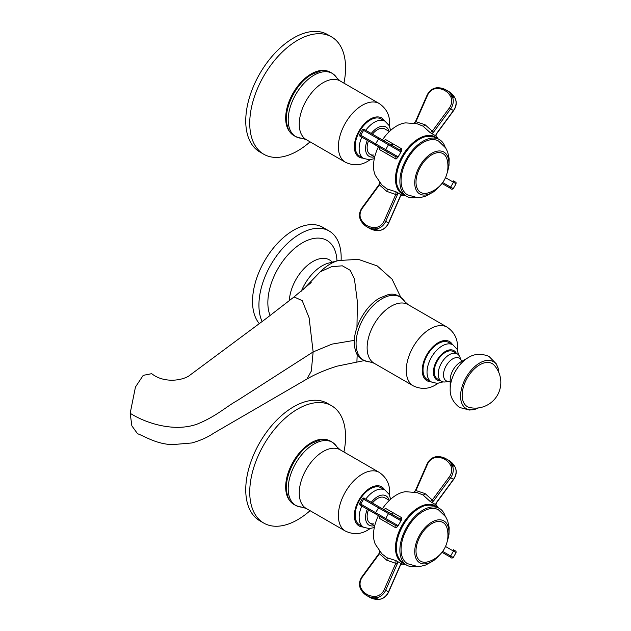 <?xml version="1.0" encoding="UTF-8"?>
<svg xmlns="http://www.w3.org/2000/svg" width="631" height="631" viewBox="0 0 631 631"><rect width="100%" height="100%" fill="white"/><g stroke="black" fill="none" stroke-linecap="round" stroke-linejoin="round"><path stroke-width="0.95" d="M263.774 154.24L259.783 151.937A67.762 39.122 -60 0 1 249.395 97.639A67.762 39.122 -60 0 1 293.66 37.923A67.762 39.122 -60 0 1 327.544 34.571L331.535 36.874A67.762 39.122 120 0 0 297.658 40.226A67.762 39.122 120 0 0 253.386 99.943A67.762 39.122 120 0 0 263.774 154.24A67.762 39.122 120 0 0 297.658 150.88A67.762 39.122 120 0 0 310.058 141.841M343.934 83.158A67.762 39.122 120 0 0 331.535 36.874M327.032 71.082A36.141 20.862 120 0 0 311.233 73.89A36.141 20.862 120 0 0 288.241 103.776A36.141 20.862 120 0 0 291.151 133.236M263.774 523.083L259.783 520.78A67.762 39.122 -60 0 1 249.395 466.483A67.762 39.122 -60 0 1 293.66 406.766A67.762 39.122 -60 0 1 327.544 403.414L331.535 405.717A67.762 39.122 120 0 0 297.658 409.069A67.762 39.122 120 0 0 253.386 468.786A67.762 39.122 120 0 0 263.774 523.083A67.762 39.122 120 0 0 297.658 519.723A67.762 39.122 120 0 0 310.058 510.684M343.934 452.001A67.762 39.122 120 0 0 331.535 405.717M327.032 439.925A36.141 20.862 120 0 0 311.233 442.733A36.141 20.862 120 0 0 288.241 472.619A36.141 20.862 120 0 0 291.151 502.079M373.56 523.872A14.679 8.479 -60 0 1 370.168 523.217A14.679 8.479 -60 0 1 368.465 509.848A14.679 8.479 120 0 0 367.132 516.497A14.679 8.479 120 0 0 370.168 523.217L374.696 525.836M372.416 503.002A14.679 8.479 -60 0 1 377.512 498.514A14.679 8.479 -60 0 1 384.855 497.788A14.679 8.479 120 0 0 372.416 503.002M361.8 505.991A21.454 12.391 120 0 0 363.59 527.24L359.599 524.937A21.454 12.391 -60 0 1 356.31 507.742A21.454 12.391 -60 0 1 370.326 488.836A21.454 12.391 -60 0 1 381.053 487.771L385.044 490.074A21.454 12.391 120 0 0 374.317 491.139A21.454 12.391 120 0 0 365.751 499.145M392.868 512.617A14.679 8.479 120 0 0 391.583 514.06M259.349 323.664A58.162 33.577 -60 0 1 257.44 276.086A58.162 33.577 -60 0 1 293.66 230.181A58.162 33.577 -60 0 1 322.741 227.302L329.13 230.993A58.162 33.577 120 0 0 300.048 233.872A58.162 33.577 120 0 0 262.11 321.589M341.134 259.909A58.162 33.577 120 0 0 329.13 230.993M356.957 327.394L357.391 301.839L354.409 278.768L350.229 270.305L342.325 265.809L331.567 266.724L321.313 271.314M364.119 360.64L356.901 362.099L357.185 354.236M301.342 291.151A34.634 19.995 -60 0 1 322.133 265.825A34.634 19.995 -60 0 1 328.601 263.095L338.405 260.54A42.829 24.727 -60 0 0 330.399 263.916A42.829 24.727 -60 0 0 319.672 272.387L302.927 289.881M130.175 413.281L131.855 425.846L137.526 433.694C145.824 436.818 155.691 443.696 171.861 444.674L191.84 442.97C200.666 440.414 207.907 437.18 213.554 433.268L306.958 379.01L311.296 371.123L313.142 351.932L237.303 400.567C226.679 406.325 216.338 416.357 197.219 424.079C175.513 432.038 147.551 424.253 130.175 413.281L135.46 387.016L143.205 375.358L151.708 373.67C162.498 382.37 179.125 381.479 188.44 376.273L265.612 318.939L294.062 296.933L302.217 300.656L309.103 317.772L313.142 351.932L331.993 344.116L354.362 340.361M427.471 379.704A21.454 12.391 -60 0 1 424.182 362.51A21.454 12.391 -60 0 1 438.206 343.603A21.454 12.391 -60 0 1 448.933 342.538L452.924 344.841A21.454 12.391 120 0 0 442.197 345.906A21.454 12.391 120 0 0 428.181 364.813A21.454 12.391 120 0 0 431.47 382.007L427.471 379.704M373.56 155.029A14.679 8.479 -60 0 1 370.168 154.374A14.679 8.479 -60 0 1 368.465 141.005A14.679 8.479 120 0 0 367.132 147.654A14.679 8.479 120 0 0 370.168 154.374L374.696 156.993M372.416 134.158A14.679 8.479 -60 0 1 377.512 129.671A14.679 8.479 -60 0 1 384.855 128.945A14.679 8.479 120 0 0 372.416 134.158M361.8 137.148A21.454 12.391 120 0 0 363.59 158.397L359.599 156.094A21.454 12.391 -60 0 1 356.31 138.899A21.454 12.391 -60 0 1 370.326 119.993A21.454 12.391 -60 0 1 381.053 118.928L385.044 121.231A21.454 12.391 120 0 0 374.317 122.296A21.454 12.391 120 0 0 365.751 130.301M392.868 143.773A14.679 8.479 120 0 0 391.583 145.225M441.479 381.266L437.488 378.963A15.814 9.126 -60 0 1 435.059 366.295A15.814 9.126 -60 0 1 445.391 352.358A15.814 9.126 -60 0 1 453.295 351.577L457.286 353.881A15.814 9.126 120 0 0 449.382 354.669A15.814 9.126 120 0 0 439.058 368.599A15.814 9.126 120 0 0 441.479 381.266A15.814 9.126 120 0 0 445.391 381.936L449.359 381.4A13.07 7.548 120 0 1 443.664 372.763A13.07 7.548 120 0 1 452.742 358.842A13.07 7.548 120 0 1 461.34 360.64L459.825 356.941A15.814 9.126 120 0 0 457.286 353.881M462.547 361.318L460.456 362.123L468.352 357.564A25.682 14.829 120 0 0 450.195 389.011L450.195 379.886A14.505 8.377 -60 0 1 460.456 362.123L468.352 357.564C473.928 353.967 480.333 353.392 487.566 355.845L489.301 356.72L496.281 363.842L498.198 368.528A27.101 15.649 120 0 0 479.726 362.967A27.101 15.649 120 0 0 460.74 393.081A27.101 15.649 120 0 0 474.615 409.377A27.101 15.649 120 0 0 478.456 407.918M498.853 372.582A27.101 15.649 120 0 0 498.198 368.528M479.726 364.813A24.846 14.347 -60 0 1 494.231 365.27A25.674 25.674 0 0 1 469.811 407.563A24.846 14.347 -60 0 1 462.16 395.243A24.846 14.347 -60 0 1 479.726 364.813M417.004 123.747L405.765 122.887A32.749 18.906 120 0 0 382.402 139.916M378.442 146.763A32.749 18.906 120 0 0 375.374 175.513L381.802 184.883M384.8 140.106L383.396 140.492L384.8 140.106M364.016 129.3L399.77 149.949L401.844 148.948L385.573 139.554M401.844 148.948L401.379 151.251L397.751 157.537L395.992 159.083L395.818 156.796A1.128 1.002 -60 0 0 397.254 156.314L385.683 149.634L388.507 144.744L400.078 151.424L401.379 151.251M455.132 98.341A1.128 0.584 152 0 0 455.093 98.144C456.978 102.23 456.497 106.379 453.657 110.583L436.613 133.788L435.911 135.87M435.997 135.988L430.145 132.605L432.314 131.161L433.6 132.076L450.637 108.879L453.46 110.504L436.423 133.709L435.5 135.736M417.194 123.794L422.991 126.121L430.145 132.605M431.872 133.646L433.6 132.076M449.359 107.964A10.167 8.298 -60 0 0 450.708 96.717A21.975 17.944 -60 0 0 436.573 88.561A10.167 8.298 -60 0 0 427.51 95.352L415.939 121.704L425.057 124.741L432.314 131.161L449.359 107.964L450.637 108.879A11.295 9.22 -60 0 0 452.143 96.385L454.967 98.018A11.295 9.22 120 0 1 453.46 110.504L453.657 110.583M413.975 123.234L415.474 121.578L415.939 121.704L413.873 123.219M379.72 149.689L379.444 147.339L395.818 156.796L362.407 137.503L379.444 147.339L379.72 149.689L395.992 159.083M384.247 220.732L385.683 221.378L397.254 195.026L386.708 191.343L379.444 184.915L362.407 208.12A10.167 8.298 -60 0 0 361.05 219.359A21.975 17.944 -60 0 0 375.193 227.523A10.167 8.298 -60 0 0 384.247 220.732L395.818 194.372L395.992 191.769L386.874 188.858L381.881 184.962M395.992 191.769L401.844 195.145L400.078 196.651L388.507 223.011L385.683 221.378A11.295 9.22 -60 0 1 375.619 228.927L378.442 230.56A23.11 18.867 120 0 1 369.742 228.461L378.616 230.607A1.128 0.584 -92 0 1 378.442 230.56A11.295 9.22 120 0 0 388.507 223.011L388.672 223.137C386.448 227.704 383.096 230.189 378.616 230.607A1.128 0.584 -92 0 0 378.805 230.536M397.254 195.026L397.751 192.747M401.379 194.845L400.078 196.651M379.72 182.375L379.444 184.915L379.097 184.575L379.783 182.454M449.359 187.707L441.992 183.455L449.359 187.707A1.128 0.828 -60 0 0 450.637 187.139L442.678 182.54M454.659 181.641L453.31 180.86A1.128 0.828 120 0 1 453.46 182.249L450.637 187.139L453.263 188.653C452.182 189.418 451.331 189.363 450.708 188.488L441.992 183.455M361.05 136.722A1.128 1.002 -60 0 1 360.751 135.247L359.631 134.6L362.454 129.71C363.59 128.969 364.442 129.024 365.002 129.876L399.77 149.949A1.128 1.002 120 0 1 400.078 151.424M397.751 157.537L397.254 156.314M415.963 197.487A32.749 18.906 120 0 1 406.656 196.304A32.749 18.906 120 0 1 406.656 158.484A32.749 18.906 -60 0 1 439.405 139.577A32.749 18.906 -60 0 1 445.084 147.047M439.775 185.948L433.765 191.745L425.633 196.202L421.571 197.251L417.123 197.558L407.5 194.837A31.053 17.928 120 0 1 407.5 158.973A31.053 17.928 -60 0 1 438.561 141.044L445.691 147.962L447.663 151.968L449.169 158.712L448.996 165.456L446.993 173.438M439.405 186.311A24.167 13.953 120 0 1 417.935 192.534A24.167 13.953 120 0 1 419.733 166.032A24.167 13.953 -60 0 1 441.787 151.227A24.167 13.953 -60 0 1 447.127 172.933M420.64 166.56A22.353 12.904 -60 0 1 436.092 152.97A22.353 12.904 -60 0 1 447.182 159.856A27.772 27.772 0 0 1 428.102 192.897A22.353 12.904 120 0 1 416.594 186.737A22.353 12.904 120 0 1 420.64 166.56M417.004 492.59L405.765 491.723A32.749 18.906 120 0 0 382.402 508.76M378.442 515.606A32.749 18.906 120 0 0 375.374 544.356L381.802 553.726M384.8 508.949L383.396 509.335L384.8 508.949M364.016 498.143L399.77 518.792L401.844 517.791L385.573 508.397M401.844 517.791L401.379 520.094L397.751 526.38L395.992 527.926L395.818 525.639A1.128 1.002 -60 0 0 397.254 525.158L385.683 518.477L388.507 513.587L400.078 520.267L401.379 520.094M455.132 467.185A1.128 0.584 152 0 0 455.093 466.987C456.978 471.073 456.497 475.222 453.657 479.426L436.613 502.631L435.911 504.713M435.997 504.832L430.145 501.448L432.314 500.004L433.6 500.919L450.637 477.722L453.46 479.347L436.423 502.544L435.5 504.579M417.194 492.637L422.991 494.964L430.145 501.448M431.872 502.481L433.6 500.919M449.359 476.807A10.167 8.298 -60 0 0 450.708 465.56A21.975 17.944 -60 0 0 436.573 457.396A10.167 8.298 -60 0 0 427.51 464.195L415.939 490.547L425.057 493.584L432.314 500.004L449.359 476.807L450.637 477.722A11.295 9.22 -60 0 0 452.143 465.228L454.967 466.853A11.295 9.22 120 0 1 453.46 479.347L453.657 479.426M413.975 492.077L415.474 490.421L415.939 490.547L413.873 492.062M379.72 518.532L379.444 516.182L395.818 525.639L362.407 506.346A1.128 0.828 120 0 1 362.399 506.338L379.444 516.182L379.72 518.532L395.992 527.926M384.247 589.575L385.683 590.222L397.254 563.869L386.708 560.186L379.444 553.758L362.407 576.963A10.167 8.298 -60 0 0 361.05 588.202A21.975 17.944 -60 0 0 375.193 596.366A10.167 8.298 -60 0 0 384.247 589.575L395.818 563.215L395.992 560.612L386.874 557.701L381.881 553.805M395.992 560.612L401.844 563.988L400.078 565.494L388.507 591.854L385.683 590.222A11.295 9.22 -60 0 1 375.619 597.77L378.442 599.403A23.11 18.867 120 0 1 369.742 597.305L378.616 599.45A1.128 0.584 -92 0 1 378.442 599.403A11.295 9.22 120 0 0 388.507 591.854L388.672 591.981C386.448 596.547 383.096 599.032 378.616 599.45A1.128 0.584 -92 0 0 378.805 599.379M397.254 563.869L397.751 561.59M401.379 563.688L400.078 565.494M379.72 551.218L379.444 553.758L379.097 553.419L379.783 551.297M449.359 556.55L441.992 552.299L449.359 556.55A1.128 0.828 -60 0 0 450.637 555.982L442.678 551.384M454.659 550.484L453.31 549.704A1.128 0.828 120 0 1 453.46 551.092L450.637 555.982L453.263 557.496C452.182 558.261 451.331 558.206 450.708 557.331L441.992 552.299M361.05 505.565A1.128 1.002 -60 0 1 360.751 504.09L359.631 503.443L362.454 498.553C363.59 497.812 364.442 497.867 365.002 498.719L399.77 518.792A1.128 1.002 120 0 1 400.078 520.267M397.751 526.38L397.254 525.158M415.963 566.33A32.749 18.906 120 0 1 406.656 565.147A32.749 18.906 120 0 1 406.656 527.327A32.749 18.906 -60 0 1 439.405 508.42A32.749 18.906 -60 0 1 445.084 515.89M439.775 554.791L433.765 560.588L425.633 565.045L421.571 566.094L417.123 566.401L407.5 563.68A31.053 17.928 120 0 1 407.5 527.816A31.053 17.928 -60 0 1 438.561 509.887L445.691 516.805L447.663 520.812L449.169 527.555L448.996 534.299L446.993 542.281M439.405 555.154A24.167 13.953 120 0 1 417.935 561.377A24.167 13.953 120 0 1 419.733 534.875A24.167 13.953 -60 0 1 441.787 520.07A24.167 13.953 -60 0 1 447.127 541.777M420.64 535.403A22.353 12.904 -60 0 1 436.092 521.813A22.353 12.904 -60 0 1 447.182 528.699A27.772 27.772 0 0 1 428.102 561.74A22.353 12.904 120 0 1 416.594 555.58A22.353 12.904 120 0 1 420.64 535.403M323.206 451.488A33.877 19.561 -60 0 1 340.148 449.808L336.804 446.74A36.488 21.068 120 0 0 313.993 444.043A36.488 21.068 120 0 0 288.959 481.114A36.488 21.068 120 0 0 301.933 507.135L306.272 508.491A33.877 19.561 -60 0 1 301.074 481.343A33.877 19.561 -60 0 1 323.206 451.488M389.501 495.122L389.603 492.519C389.855 484.08 386.417 477.367 379.278 472.406A33.877 19.561 120 0 0 362.336 474.078A33.877 19.561 120 0 0 340.204 503.932A33.877 19.561 120 0 0 345.402 531.081L306.272 508.491M389.075 500.225A16.942 9.78 120 0 0 377.512 496.676A16.942 9.78 120 0 0 371.249 502.323M367.297 509.17A16.942 9.78 120 0 0 374.396 525.655M384.579 489.806A22.59 13.038 120 0 0 370.326 487.913A22.59 13.038 120 0 0 354.788 511.047A22.59 13.038 120 0 0 363.125 526.972M270.092 315.539A48.902 28.237 -60 0 1 302.43 242.809A48.902 28.237 -60 0 1 336.978 260.911M289.321 300.656A33.301 19.23 -60 0 1 312.826 261.55A33.301 19.23 -60 0 1 332.245 262.149M404.684 301.508A36.488 21.068 120 0 0 381.873 298.81A36.488 21.068 120 0 0 356.83 335.881A36.488 21.068 120 0 0 369.813 361.902L374.151 363.259A33.877 19.561 -60 0 1 368.954 336.11A33.877 19.561 -60 0 1 391.086 306.256A33.877 19.561 -60 0 1 408.028 304.576L404.684 301.508C399.447 295.04 393.697 292.839 387.434 294.914L379.696 298.045C363.117 307.084 350.063 334.635 355.482 350.26C356.815 356.72 361.595 360.601 369.813 361.902M457.38 349.889L457.483 347.287C457.735 338.847 454.288 332.135 447.158 327.173A33.877 19.561 120 0 0 430.216 328.846A33.877 19.561 120 0 0 408.083 358.708A33.877 19.561 120 0 0 413.273 385.856L374.151 363.259M452.459 344.573A22.59 13.038 120 0 0 438.206 342.68A22.59 13.038 120 0 0 422.667 365.814A22.59 13.038 120 0 0 431.005 381.739M456.339 353.336A16.942 9.78 120 0 0 445.391 351.443A16.942 9.78 120 0 0 433.671 369.167A16.942 9.78 120 0 0 440.525 380.722M323.206 82.645A33.877 19.561 -60 0 1 340.148 80.965L336.804 77.897A36.488 21.068 120 0 0 313.993 75.199A36.488 21.068 120 0 0 288.959 112.271A36.488 21.068 120 0 0 301.933 138.292L306.272 139.648A33.877 19.561 -60 0 1 301.074 112.499A33.877 19.561 -60 0 1 323.206 82.645M389.501 126.279L389.603 123.684C389.855 115.236 386.417 108.524 379.278 103.563A33.877 19.561 120 0 0 362.336 105.235A33.877 19.561 120 0 0 340.204 135.097A33.877 19.561 120 0 0 345.402 162.246L306.272 139.648M389.075 131.39A16.942 9.78 120 0 0 377.512 127.833A16.942 9.78 120 0 0 371.249 133.48M367.297 140.327A16.942 9.78 120 0 0 374.396 156.811M384.579 120.963A22.59 13.038 120 0 0 370.326 119.07A22.59 13.038 120 0 0 354.788 142.204A22.59 13.038 120 0 0 363.125 158.129M436.928 138.15A32.946 19.017 120 0 0 402.302 155.975A32.946 19.017 120 0 0 404.179 194.869M422.991 126.121A2.256 1.301 119.9 0 0 425.057 124.741M448.799 91.534A23.11 18.867 120 0 1 454.967 98.018A1.128 0.584 152 0 1 455.093 98.144L448.799 91.534L445.975 89.902A23.11 18.867 -60 0 0 437.275 87.804A1.128 0.584 -92 0 0 437.094 87.756C432.614 88.166 429.269 90.659 427.045 95.226L415.474 121.578M450.708 96.717A1.128 0.584 -28 0 1 452.143 96.385A23.11 18.867 -60 0 0 445.975 89.902L437.094 87.756A1.128 0.584 -92 0 0 436.573 88.561M427.51 95.352L427.045 95.226M417.272 140.327A32.339 18.67 120 0 0 402.87 156.299A32.339 18.67 120 0 0 396.236 176.759M362.407 208.12L362.06 207.773C359.22 211.984 358.739 216.125 360.616 220.219A1.128 0.584 152 0 0 360.751 220.345A23.11 18.867 -60 0 0 366.919 226.829A23.11 18.867 -60 0 0 375.619 228.927A1.128 0.584 88 0 1 375.193 227.523M361.05 219.359A1.128 0.584 152 0 0 360.616 220.219L366.919 226.829L369.742 228.461M386.874 188.858A2.256 1.301 -60.1 0 1 386.708 191.343M445.502 177.65L456.087 183.763L453.263 188.653M388.199 143.269A1.128 1.002 120 0 1 388.507 144.744L363.574 130.357L360.751 135.247L375.619 143.829L379.144 138.039M386.795 153.775A2.256 1.309 120 0 0 386.629 151.487M359.631 134.6C360.585 137.203 357.958 134.711 362.407 137.503A1.128 0.828 120 0 1 362.399 137.495M395.818 156.796L384.247 150.115A1.128 1.002 -60 0 0 385.683 149.634L375.619 143.829L375.193 144.885M362.454 129.71L363.574 130.357A1.128 1.002 120 0 1 365.002 129.876M392.727 143.687A2.256 1.301 -60 0 1 390.668 144.696M435.895 137.55A32.749 18.906 120 0 0 403.138 156.456A32.749 18.906 120 0 0 403.138 194.277C393.981 186.65 393.894 173.99 402.893 156.314C413.707 139.68 424.702 133.425 435.895 137.55L439.405 139.577M436.928 506.993A32.946 19.017 120 0 0 402.302 524.818A32.946 19.017 120 0 0 404.179 563.712M422.991 494.964A2.256 1.301 119.9 0 0 425.057 493.584M448.799 460.378A23.11 18.867 120 0 1 454.967 466.853A1.128 0.584 152 0 1 455.093 466.987L448.799 460.378L445.975 458.745A23.11 18.867 -60 0 0 437.275 456.647A1.128 0.584 -92 0 0 437.094 456.599C432.614 457.01 429.269 459.502 427.045 464.069L415.474 490.421M450.708 465.56A1.128 0.584 -28 0 1 452.143 465.228A23.11 18.867 -60 0 0 445.975 458.745L437.094 456.599A1.128 0.584 -92 0 0 436.573 457.396M427.51 464.195L427.045 464.069M417.272 509.17A32.339 18.67 120 0 0 402.87 525.142A32.339 18.67 120 0 0 396.236 545.602M362.407 576.963L362.06 576.616C359.22 580.828 358.739 584.969 360.616 589.062A1.128 0.584 152 0 0 360.751 589.188A23.11 18.867 -60 0 0 366.919 595.672A23.11 18.867 -60 0 0 375.619 597.77A1.128 0.584 88 0 1 375.193 596.366M361.05 588.202A1.128 0.584 152 0 0 360.616 589.062L366.919 595.672L369.742 597.305M386.874 557.701A2.256 1.301 -60.1 0 1 386.708 560.186M445.502 546.493L456.087 552.606L453.263 557.496M388.199 512.112A1.128 1.002 120 0 1 388.507 513.587L363.574 499.2L360.751 504.09L375.619 512.672L379.144 506.882M386.795 522.618A2.256 1.309 120 0 0 386.629 520.33M395.818 525.639L384.247 518.958A1.128 1.002 -60 0 0 385.683 518.477L375.619 512.672L375.193 513.729M362.454 498.553L363.574 499.2A1.128 1.002 120 0 1 365.002 498.719M392.727 512.53A2.256 1.301 -60 0 1 390.668 513.539M435.895 506.393A32.749 18.906 120 0 0 403.138 525.3A32.749 18.906 120 0 0 403.138 563.12C393.981 555.493 393.894 542.834 402.893 525.158C413.707 508.523 424.702 502.268 435.895 506.393L439.405 508.42M379.278 472.406L340.148 449.808M336.804 446.74C331.567 440.272 325.817 438.072 319.554 440.146L311.817 443.277C295.237 452.317 282.191 479.868 287.602 495.493C288.935 501.953 293.715 505.833 301.933 507.135M374.317 527.516L369.372 528.636L363.59 527.24M370.184 528.581L367.983 529.969C360.798 534.41 353.265 534.78 345.402 531.081M390.652 499.231L389.146 494.388L385.044 490.074M384.855 497.788L389.382 500.407M400.74 297.209L392.088 279.217L377.196 265.911L358.337 259.357L338.405 260.54M307.013 378.994C315.382 374.096 325.422 369.813 337.135 366.154L356.909 362.091M311.17 282.546L294.03 296.933M447.158 327.173L408.028 304.576M438.064 383.348L435.863 384.736C428.678 389.177 421.145 389.548 413.273 385.856M458.634 354.985L457.018 349.156L452.924 344.841M443.104 381.881L437.251 383.403L431.47 382.007M379.278 103.563L340.148 80.965M336.804 77.897C331.567 71.429 325.817 69.229 319.554 71.303L311.817 74.442C295.237 83.473 282.191 111.024 287.602 126.65C288.935 133.109 293.715 136.99 301.933 138.292M374.317 158.673L369.372 159.793L363.59 158.397M370.184 159.738L367.983 161.126C360.798 165.567 353.265 165.937 345.402 162.246M390.652 130.388L389.146 125.545L385.044 121.231M384.855 128.945L389.382 131.564M461.371 360.727L462.152 361.232M449.446 381.384L450.274 381.81M474.615 409.377L469.598 410.055L459.936 407.579L458.311 406.514C452.569 401.466 449.864 395.629 450.195 389.011M438.135 138.844L435.879 135.712M405.378 195.571L401.545 195.184M400.243 196.785L388.672 223.137M379.097 184.575L362.06 207.773M453.31 180.86C457.412 183.298 455.543 181.689 456.087 183.763M362.407 137.503L379.444 147.339M406.656 196.304L403.138 194.277M438.135 507.687L435.879 504.555M405.378 564.414L401.545 564.027M400.243 565.628L388.672 591.981M379.097 553.419L362.06 576.616M453.31 549.704C457.412 552.141 455.543 550.532 456.087 552.606M359.631 503.443C360.585 506.046 357.958 503.554 362.407 506.346L379.444 516.182M406.656 565.147L403.138 563.12"/></g></svg>
